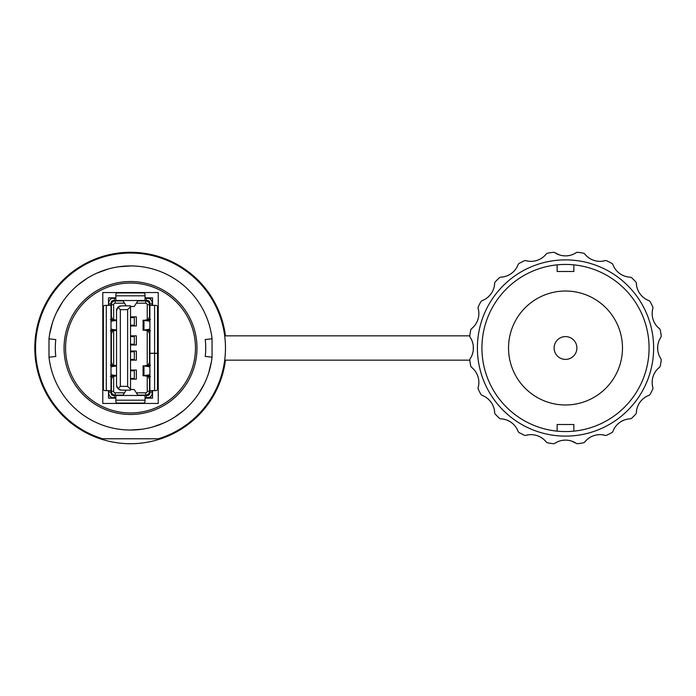 <?xml version="1.0" encoding="UTF-8"?>
<svg xmlns="http://www.w3.org/2000/svg" width="696" height="696" viewBox="0 0 696 696"><rect width="100%" height="100%" fill="white"/><g stroke="black" fill="none" stroke-linecap="round" stroke-linejoin="round"><path stroke-width="1.04" d="M473.28 350.114L473.28 345.886M472.923 343.763L472.314 341.614M471.41 339.448L470.174 337.282A19.427 19.427 0 0 1 470.174 358.718A2.279 2.279 0 0 0 469.809 360.267A96.474 96.474 0 0 0 470.705 365.905A2.279 2.279 0 0 0 471.523 367.262A19.427 19.427 0 0 1 478.152 387.655A2.279 2.279 0 0 0 478.282 389.238A96.474 96.474 0 0 0 480.875 394.327A2.279 2.279 0 0 0 482.076 395.363A19.427 19.427 0 0 1 494.682 412.711A2.279 2.279 0 0 0 495.3 414.172A96.474 96.474 0 0 0 499.337 418.209A2.279 2.279 0 0 0 500.798 418.827A19.427 19.427 0 0 1 518.137 431.433A2.279 2.279 0 0 0 519.181 432.625A96.474 96.474 0 0 0 524.271 435.217A2.279 2.279 0 0 0 525.854 435.357A19.427 19.427 0 0 1 546.238 441.977A2.279 2.279 0 0 0 547.604 442.804A96.474 96.474 0 0 0 553.242 443.691A2.279 2.279 0 0 0 554.782 443.335A19.427 19.427 0 0 1 576.227 443.335A2.279 2.279 0 0 0 577.776 443.691A96.474 96.474 0 0 0 583.413 442.804A2.279 2.279 0 0 0 584.77 441.977A19.427 19.427 0 0 1 605.163 435.357A2.279 2.279 0 0 0 606.747 435.217A96.474 96.474 0 0 0 611.827 432.625A2.279 2.279 0 0 0 612.872 431.433A19.427 19.427 0 0 1 630.211 418.827A2.279 2.279 0 0 0 631.681 418.209A96.474 96.474 0 0 0 635.718 414.172A2.279 2.279 0 0 0 636.335 412.711A19.427 19.427 0 0 1 648.933 395.363A2.279 2.279 0 0 0 650.134 394.327A96.474 96.474 0 0 0 652.726 389.238A2.279 2.279 0 0 0 652.865 387.655A19.427 19.427 0 0 1 659.486 367.262A2.279 2.279 0 0 0 660.304 365.905A96.474 96.474 0 0 0 661.2 360.267A2.279 2.279 0 0 0 660.843 358.718A19.427 19.427 0 0 1 660.843 337.282A2.279 2.279 0 0 0 661.2 335.733A96.474 96.474 0 0 0 660.304 330.095A2.279 2.279 0 0 0 659.486 328.738A19.427 19.427 0 0 1 652.865 308.345A2.279 2.279 0 0 0 652.726 306.762A96.474 96.474 0 0 0 650.134 301.673A2.279 2.279 0 0 0 648.933 300.637A19.427 19.427 0 0 1 636.335 283.289A2.279 2.279 0 0 0 635.718 281.828A96.474 96.474 0 0 0 631.681 277.791A2.279 2.279 0 0 0 630.211 277.173A19.427 19.427 0 0 1 612.872 264.567A2.279 2.279 0 0 0 611.827 263.375A96.474 96.474 0 0 0 606.747 260.782A2.279 2.279 0 0 0 605.163 260.643A19.427 19.427 0 0 1 584.77 254.023A2.279 2.279 0 0 0 583.413 253.196A96.474 96.474 0 0 0 577.776 252.309A2.279 2.279 0 0 0 576.227 252.665A19.427 19.427 0 0 1 554.782 252.665A2.279 2.279 0 0 0 553.242 252.309A96.474 96.474 0 0 0 547.604 253.196A2.279 2.279 0 0 0 546.238 254.023A19.427 19.427 0 0 1 525.854 260.643A2.279 2.279 0 0 0 524.271 260.782A96.474 96.474 0 0 0 519.181 263.375A2.279 2.279 0 0 0 518.137 264.567A19.427 19.427 0 0 1 500.798 277.173A2.279 2.279 0 0 0 499.337 277.791A96.474 96.474 0 0 0 495.3 281.828A2.279 2.279 0 0 0 494.682 283.289A19.427 19.427 0 0 1 482.076 300.637A2.279 2.279 0 0 0 480.875 301.673A96.474 96.474 0 0 0 478.282 306.762A2.279 2.279 0 0 0 478.152 308.345A19.427 19.427 0 0 1 471.523 328.738A2.279 2.279 0 0 0 470.705 330.095A96.474 96.474 0 0 0 469.809 335.733A2.279 2.279 0 0 0 470.174 337.282M653.631 348A88.122 88.122 0 0 1 565.509 436.122A88.122 88.122 0 0 1 477.386 348A88.122 88.122 0 0 1 565.509 259.878A88.122 88.122 0 0 1 653.631 348M659.486 367.262L657.459 369.132M655.815 371.125L654.51 373.204M652.317 384.94L652.865 387.655M660.843 337.282L659.599 339.448M658.694 341.614L658.085 343.763M657.729 345.886L657.729 350.114M658.085 352.237L658.694 354.386M659.599 356.552L660.843 358.718M470.174 358.718L471.41 356.552M472.314 354.386L472.923 352.237M478.152 387.655L478.691 384.949M477.787 376.101L477.5 375.344M476.499 373.195L475.194 371.116M473.55 369.132L471.523 367.262M494.682 412.711L494.351 409.918M493.682 407.369L492.733 405.055M491.55 402.958L490.306 401.261M490.115 401.026L488.531 399.365M483.155 395.806L482.076 395.363M518.137 431.433L516.971 428.884M516.032 427.353L515.553 426.674M510.246 421.767L508.123 420.619M505.792 419.705L503.243 419.088M546.238 441.977L544.376 439.95M543.272 438.985L542.375 438.306M540.296 437.001L539.844 436.757M531.657 434.661L531.144 434.652M528.56 434.809L525.854 435.357M576.227 443.335L571.407 441.029M569.041 440.438L566.683 440.142M564.334 440.142L561.976 440.438M559.61 441.029L557.435 441.864M557.192 441.977L554.782 443.335M605.163 435.357L602.458 434.809M588.633 438.297L587.702 439.019M586.632 439.95L584.77 441.977M627.879 419.07L625.339 419.671M622.972 420.575L620.823 421.724M615.473 426.648L615.047 427.24M614.046 428.866L612.872 431.433M648.933 395.363L647.88 395.798M642.565 399.286L641.103 400.792M640.99 400.922L639.528 402.853M638.319 404.968L637.345 407.299M636.666 409.883L636.335 412.711M636.335 283.289L636.657 286.082M637.327 288.631L638.275 290.945M639.467 293.042L640.703 294.739M640.894 294.974L642.478 296.635M647.863 300.194L648.933 300.637M652.865 308.345L652.317 311.051M653.231 319.899L653.509 320.656M654.51 322.805L655.815 324.884M657.459 326.868L659.486 328.738M612.872 264.567L614.037 267.116M614.977 268.647L615.455 269.326M620.762 274.233L622.885 275.381M625.226 276.295L627.766 276.912M584.77 254.023L586.632 256.05M587.737 257.015L588.633 257.694M590.713 258.999L591.165 259.243M599.352 261.339L599.865 261.348M602.449 261.191L605.163 260.643M554.782 252.665L559.601 254.971M561.976 255.562L564.326 255.858M566.674 255.858L569.032 255.562M571.399 254.971L573.582 254.136M573.817 254.023L576.227 252.665M525.854 260.643L528.551 261.191M542.375 257.703L543.306 256.981M544.376 256.05L546.238 254.023M503.13 276.93L505.679 276.329M508.045 275.425L510.185 274.276M515.536 269.352L515.962 268.76M516.963 267.134L518.137 264.567M482.076 300.637L483.137 300.202M488.444 296.714L489.914 295.208M490.027 295.078L491.48 293.147M492.698 291.032L493.664 288.701M494.343 286.117L494.682 283.289M471.523 328.738L473.558 326.868M475.203 324.875L476.499 322.796M478.691 311.06L478.152 308.345M557.148 264.854A83.563 83.563 0 0 0 557.148 431.146A83.563 83.563 0 0 0 649.072 348A83.563 83.563 0 0 0 557.148 264.854L557.148 271.501L573.861 271.501L573.861 264.854M557.148 431.146L557.148 424.499L573.861 424.499L573.861 431.146M565.509 359.397A11.397 11.397 0 0 0 576.897 348A11.397 11.397 0 0 0 565.509 336.603A11.397 11.397 0 0 0 554.112 348A11.397 11.397 0 0 0 565.509 359.397M469.8 335.846L225.46 335.846A95.717 95.717 0 0 0 79.187 267.212A95.717 95.717 0 0 0 79.187 428.788A95.717 95.717 0 0 0 225.46 360.154L469.8 360.154M622.476 348A56.976 56.976 0 0 1 565.509 404.976A56.976 56.976 0 0 1 508.532 348A56.976 56.976 0 0 1 565.509 291.024A56.976 56.976 0 0 1 622.476 348M158.375 438.785A94.961 94.961 0 0 0 207.643 292.607A94.961 94.961 0 0 0 53.392 292.607A94.961 94.961 0 0 0 102.66 438.785L158.375 438.785M55.784 356.456A75.212 75.212 0 0 1 55.784 339.587L48.99 338.822L48.998 357.222L55.784 356.456M48.99 338.822A82.041 82.041 0 0 1 212.045 338.778L205.25 339.544A75.212 75.212 0 0 1 205.25 356.413L212.045 357.178A82.041 82.041 0 0 1 48.998 357.222M130.517 265.959L119.051 266.759M107.784 269.169L97.014 273.11M86.852 278.539L77.578 285.316M62.283 302.447L56.593 312.417M52.339 323.127L49.633 334.28M102.791 403.454L158.244 403.454L158.244 292.546L102.791 292.546L102.791 403.454M130.517 430.041L141.984 429.241M153.251 426.831L164.03 422.89M174.191 417.461L183.457 410.683M198.751 393.553L204.441 383.583M208.704 372.873L211.41 361.72M212.045 357.178L212.045 338.778M130.517 414.468A66.468 66.468 0 0 0 196.985 348A66.468 66.468 0 0 0 130.517 281.532A66.468 66.468 0 0 0 64.049 348A66.468 66.468 0 0 0 130.517 414.468M130.517 412.954A64.954 64.954 0 0 1 65.563 348A64.954 64.954 0 0 1 130.517 283.046A64.954 64.954 0 0 1 195.472 348A64.954 64.954 0 0 1 130.517 412.954M158.244 311.912L157.487 311.912M152.546 305.379L152.546 297.862L145.029 297.862M115.858 297.862L108.489 297.862L108.489 305.379M102.791 311.912L103.399 311.912M158.244 338.5L157.487 338.5M158.244 357.5L157.487 357.5M158.244 384.088L157.487 384.088M102.791 384.088L103.399 384.088M108.489 390.621L108.489 398.138L115.858 398.138M145.029 398.138L152.546 398.138L152.546 390.621M102.791 338.5L103.399 338.5M102.791 357.5L103.399 357.5M147.361 394.719L148.822 394.719A1.897 1.897 0 0 1 149.188 394.754M150.719 396.45A1.897 1.897 0 0 1 149.971 398.138M149.188 301.246A1.897 1.897 0 0 1 148.822 301.281L147.361 301.281M149.971 297.862A1.897 1.897 0 0 1 150.719 299.55M115.11 397.755A6.081 6.081 0 0 0 115.858 397.981M111.377 316.55L111.377 304.7A3.802 3.802 0 0 1 115.171 300.898L123.088 300.898M137.799 300.898L145.708 300.898A3.802 3.802 0 0 1 149.51 304.7L147.23 304.7L147.23 319.995M124.514 392.822L115.171 392.822L115.171 395.102A3.802 3.802 0 0 1 111.377 391.3L111.377 379.45M111.377 362.137L111.377 333.863M115.171 395.102L123.088 395.102M137.799 395.102L145.708 395.102L145.708 392.822L136.373 392.822M147.23 376.005L147.23 391.3L149.51 391.3L149.51 379.45M149.51 362.137L149.51 333.863M149.51 316.55L149.51 304.7M136.373 303.178L145.708 303.178A1.522 1.522 0 0 1 147.23 304.7M115.171 392.822A1.522 1.522 0 0 1 113.657 391.3L113.657 376.005M113.657 365.591L113.657 330.409M113.657 319.995L113.657 304.7A1.522 1.522 0 0 1 115.171 303.178L124.514 303.178M147.23 330.409L147.23 365.591M147.23 391.3A1.522 1.522 0 0 1 145.708 392.822M130.517 325.972L136.364 325.972L136.364 316.854L130.517 316.854M120.269 305.97A4.863 4.863 0 0 0 116.536 310.703L117.963 307.267L121.4 305.84L130.517 305.84L130.517 390.16L121.4 390.16L117.963 388.733L116.536 385.297L116.536 310.703M116.676 386.437A4.863 4.863 0 0 0 116.989 387.341M119.355 389.708A4.863 4.863 0 0 0 120.269 390.03M130.517 379.146L136.364 379.146L136.364 370.028L130.517 370.028M130.517 360.154L136.364 360.154L136.364 351.036L130.517 351.036M130.517 344.964L136.364 344.964L136.364 335.846L130.517 335.846M149.51 391.3A3.802 3.802 0 0 1 145.708 395.102M117.963 307.267L120.338 309.633L127.629 309.633L130.517 306.753M117.963 388.733L120.338 386.367L127.629 386.367L130.517 389.247M127.629 386.367L127.629 309.633M120.338 386.367L120.338 309.633M117.38 403.08A1.522 1.522 0 0 1 115.858 401.557L115.849 395.476L145.038 395.476L145.029 401.557A1.522 1.522 0 0 1 143.506 403.08L117.38 403.08M145.029 397.764L148.822 397.555M149.892 345.903L149.892 393.049A2.427 2.427 0 0 1 147.456 395.476L145.038 395.476M115.849 395.476L113.422 395.476A2.427 2.427 0 0 1 110.995 393.049L110.995 390.621L104.913 390.621A1.522 1.522 0 0 1 103.399 389.099L103.399 306.901A1.522 1.522 0 0 1 104.913 305.379L106.288 305.379L106.288 390.621M134.241 389.525L138.052 395.476L122.835 395.476L126.185 390.16M115.849 397.755L113.422 397.755A4.707 4.707 0 0 1 108.715 393.049L108.715 390.621M152.172 390.621L152.172 393.049A4.707 4.707 0 0 1 147.456 397.755M149.892 386.741L149.892 380.329L148.204 376.423L149.892 376.423M149.892 390.621L155.965 390.621A1.522 1.522 0 0 0 157.487 389.099L157.487 353.359L149.892 353.359M149.892 361.259L148.204 365.165L149.892 365.165M148.204 365.165L143.985 365.939L149.066 366.679A1.522 1 90 0 1 149.892 367.61M149.892 373.987A1.522 1 90 0 1 149.066 374.918L143.985 375.649L148.204 376.423M149.892 366.548L145.708 365.939L150.475 365.165M150.475 376.423L145.708 375.649L149.892 375.04M145.334 375.779L143.054 375.779L143.054 365.809L143.985 365.939L143.985 375.649M143.985 365.939L145.334 365.809M108.715 305.379L108.715 302.951A4.707 4.707 0 0 1 113.422 298.245L115.849 298.245M110.995 390.621L110.995 305.379L106.288 305.379M110.995 305.379L110.995 302.951A2.427 2.427 0 0 1 113.422 300.524L115.858 300.515L115.858 294.443A1.522 1.522 0 0 1 117.38 292.92L143.506 292.92A1.522 1.522 0 0 1 145.029 294.443L145.038 300.524L115.849 300.524M110.995 310.399L110.995 315.671L112.682 319.577L110.995 319.577M110.995 383.705L110.995 385.601M116.536 365.67L112.682 365.165L110.995 361.259L110.995 356.717M145.038 300.524L147.456 300.524A2.427 2.427 0 0 1 149.892 302.951L149.892 353.281L157.487 353.281L157.487 306.901A1.522 1.522 0 0 0 155.965 305.379L149.892 305.379M126.185 305.84L122.844 300.524L138.052 300.524L134.241 306.475M148.822 298.445L147.456 298.245A4.707 4.707 0 0 1 152.172 302.951L152.172 305.379M145.038 298.245L147.456 298.245M149.892 353.281L149.892 350.123M149.892 311.164L149.892 309.259M149.892 328.39A1.522 1 90 0 1 149.066 329.321L143.985 330.061L148.204 330.835L149.892 334.741L149.892 339.283M149.892 315.671L148.204 319.577L149.892 319.577M148.204 330.835L149.892 330.835M148.204 319.577L143.985 320.351L149.066 321.082A1.522 1 90 0 1 149.892 322.013M149.892 320.96L145.708 320.351L150.475 319.577M150.475 330.835L145.708 330.061L149.892 329.452M145.334 330.191L143.054 330.191L143.054 320.221L143.985 320.351L143.985 330.061M143.985 320.351L145.334 320.221M122.844 300.524L138.034 300.524M110.995 380.329L112.682 376.423L110.995 376.423M112.682 365.165L110.995 365.165M112.682 376.423L116.536 375.918M110.403 365.165L115.179 365.939L110.995 366.548M110.995 375.04L115.179 375.649L110.403 376.423M115.553 365.809L116.536 365.939M116.536 375.649L115.553 375.779M116.536 375.596L111.821 374.918A1.522 1 -90 0 1 110.995 373.987M110.995 367.61A1.522 1 -90 0 1 111.821 366.679L116.536 365.992M110.995 329.452L115.179 330.061L110.403 330.835M110.403 319.577L115.179 320.351L110.995 320.96M116.536 320.082L112.682 319.577M110.995 334.741L112.682 330.835L116.536 330.33M112.682 330.835L110.995 330.835M116.536 330.061L115.553 330.191M115.553 320.221L116.536 320.351M110.995 322.013A1.522 1 -90 0 1 111.821 321.082L116.536 320.404M116.536 330.008L111.821 329.321A1.522 1 -90 0 1 110.995 328.39M130.517 378.389L134.328 378.389L134.328 370.794L130.517 370.794M130.517 359.397L134.328 359.397L134.328 351.802L130.517 351.802M130.517 325.206L134.328 325.206L134.328 317.611L130.517 317.611M130.517 344.198L134.328 344.198L134.328 336.603L130.517 336.603M145.708 303.178L145.708 300.898M111.377 391.3L113.657 391.3M113.657 304.7L111.377 304.7M115.171 300.898L115.171 303.178M145.029 400.191L115.858 400.191M146.551 395.476L146.551 397.755M114.335 397.755L114.335 395.476M154.599 353.359L154.599 390.621M152.172 392.135L149.892 392.135M146.734 365.618L146.804 366.096M146.804 375.492L146.734 375.97M149.066 366.679L149.892 366.679M149.892 374.918L149.066 374.918M134.302 389.525L130.517 389.525M122.844 395.476L138.034 395.476M108.715 303.865L110.995 303.865M154.599 353.281L154.599 305.379M149.892 303.865L152.172 303.865M146.551 298.245L146.551 300.524M115.858 295.809L145.029 295.809M114.335 300.524L114.335 298.245M146.734 320.03L146.804 320.508M146.804 329.904L146.734 330.382M149.066 321.082L149.892 321.082M149.892 329.321L149.066 329.321M130.517 306.475L134.302 306.475M110.995 392.135L108.715 392.135M114.153 365.618L114.083 366.096M114.083 375.492L114.153 375.97M111.821 374.918L110.995 374.918M110.995 366.679L111.821 366.679M114.153 320.03L114.083 320.508M114.083 329.904L114.153 330.382M110.995 321.082L111.821 321.082M111.821 329.321L110.995 329.321M134.276 389.482L130.517 389.482M130.517 306.518L134.276 306.518"/></g></svg>
